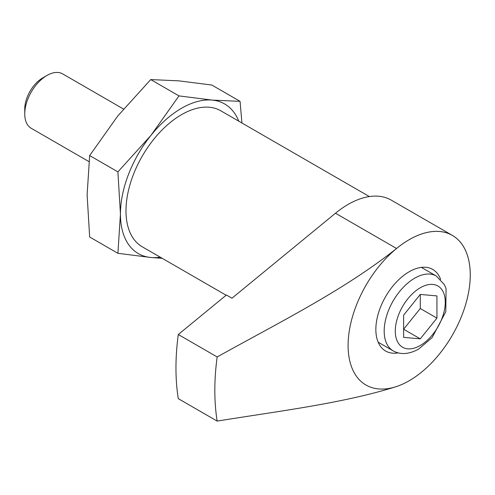 <?xml version="1.0" encoding="UTF-8"?>
<svg xmlns="http://www.w3.org/2000/svg" width="495" height="495" viewBox="0 0 495 495"><rect width="100%" height="100%" fill="white"/><g stroke="black" fill="none" stroke-linecap="round" stroke-linejoin="round"><path stroke-width="0.74" d="M231.976 298.207L335.48 213.227A86.396 49.877 120 0 1 391.291 200.147L452.368 235.403A86.396 49.877 -60 0 1 465.609 304.635A86.396 49.877 -60 0 1 409.167 380.766A86.396 49.877 -60 0 1 396.557 386.527C343.542 403.283 278.926 411.098 217.163 421.096A235.577 136.007 -60 0 1 217.163 356.951L178.293 334.509L226.419 295.001L231.976 298.207M452.368 235.403A86.396 49.877 -60 0 0 396.557 248.484C343.982 290.287 278.846 322.598 217.163 356.951M241.937 123.001L240.063 101.345L211.81 85.035L178.738 80.846L150.734 79.577L178.986 95.894L150.975 135.345A86.377 49.871 -60 0 1 212.058 100.083L178.986 95.894M160.244 257.183A86.377 49.871 -60 0 1 150.975 257.499L117.903 253.31L89.657 237L87.12 194.82L89.657 155.56L117.662 116.108L150.734 79.577M117.903 253.31L120.44 214.057A86.377 49.871 -60 0 0 150.975 257.499L162.205 258.316M117.903 171.87L150.975 135.345A86.377 49.871 -60 0 0 120.44 214.057L117.903 171.87L89.657 155.56M240.063 101.345L212.058 100.083A86.377 49.871 -60 0 1 238.769 121.176M88.951 161.618L31.253 128.31A31.408 18.136 -60 0 1 24.75 113.93L24.75 109.011A25.387 14.658 -60 0 1 42.7 77.919L46.957 75.457A31.408 18.136 -60 0 1 62.667 73.904L123.496 109.024M24.75 113.93A31.408 18.136 -60 0 1 46.957 75.457M436.937 318.124L436.937 295.917L420.28 294.426L403.617 315.148L403.617 337.361L420.28 338.846L436.937 318.124L420.28 308.509L420.28 294.426M226.141 295.23L142.251 246.795A78.526 45.336 -60 0 1 142.251 156.123A78.526 45.336 -60 0 1 220.776 110.787L369.344 196.558M217.163 421.096L178.293 398.654A235.577 136.007 -60 0 1 178.293 334.509M409.173 380.754A86.377 49.871 -60 0 1 356.276 305.502A86.377 49.871 -60 0 1 462.07 244.425A86.377 49.871 -60 0 1 409.173 380.754M398.19 352.886A47.118 27.2 -60 0 1 385.611 351.029A47.118 27.2 -60 0 1 385.611 296.623A47.118 27.2 -60 0 1 432.729 269.422A47.118 27.2 -60 0 1 440.624 279.384M420.28 338.846L403.617 329.231L420.28 308.509M396.557 248.484L335.48 213.227M420.28 345.491A35.337 20.4 -60 0 1 398.636 314.702A35.337 20.4 -60 0 1 441.917 289.717A35.337 20.4 -60 0 1 420.28 345.491M378.161 342.193L393.129 350.837A43.189 24.936 -60 0 1 393.129 300.966A43.189 24.936 -60 0 1 436.318 276.031L421.35 267.387M393.129 350.837C400.449 354.952 408.957 354.371 418.652 349.086L432.116 337.596L445.797 311.739L446.075 288.727L444.405 284.675L436.318 276.031"/></g></svg>
